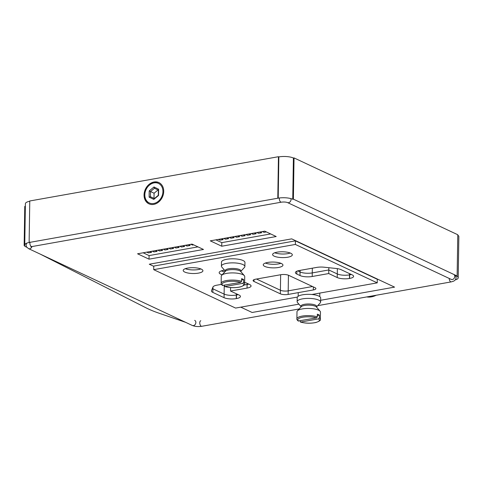 <?xml version="1.0" encoding="UTF-8"?>
<svg xmlns="http://www.w3.org/2000/svg" width="483" height="483" viewBox="0 0 483 483"><rect width="100%" height="100%" fill="white"/><g stroke="black" fill="none" stroke-linecap="round" stroke-linejoin="round"><path stroke-width="0.72" d="M26.764 247.272L25.599 246.68A11.266 3.333 0.9 0 1 24.15 245.491L24.222 241.005L24.814 240.902L24.222 241.005L24.73 208.722L25.321 208.62L24.73 208.722L24.766 206.392L25.358 206.289M394.569 287.125L291.714 238.868L149.277 264.219L153.757 266.326L149.277 264.219L291.714 238.868L394.569 287.125L320.646 300.287L394.569 287.125M240.769 307.152L252.132 312.483L298.899 304.157L252.132 312.483L240.769 307.152M312.519 286.522L288.2 290.851A5.633 1.666 0.9 0 1 280.406 290.247L256.521 279.041L280.406 290.247A5.633 1.666 -179.1 0 0 288.2 290.851L312.519 286.522M248.769 284.113A8.827 2.608 0.9 0 1 247.103 284.505L244.108 285.036L247.103 284.505A8.827 2.608 -179.1 0 0 248.769 284.113M238.149 294.612A8.827 2.608 0.9 0 1 236.483 295.004L236.326 295.028A8.827 2.608 0.9 0 1 224.118 294.093L212.918 288.834A8.827 2.608 0.9 0 1 212.363 288.532A8.827 2.608 -179.1 0 0 212.918 288.834L224.118 294.093A8.827 2.608 -179.1 0 0 236.326 295.028L236.483 295.004A8.827 2.608 -179.1 0 0 238.149 294.612M224.909 271.802A9.859 2.916 0.9 0 1 221.286 270.897A9.859 2.916 -179.1 0 0 224.909 271.802M280.895 263.295A9.859 2.916 0.9 0 1 265.354 263.054A9.859 2.916 -179.1 0 0 278.528 263.899A9.859 2.916 -179.1 0 0 280.895 263.295M328.73 273.553L337.225 277.538A8.827 2.608 -179.1 0 0 349.432 278.474L349.589 278.45A8.827 2.608 -179.1 0 0 353.604 276.33A8.827 2.608 -179.1 0 0 352.179 274.875L340.98 269.617A8.827 2.608 -179.1 0 0 336.186 268.482L324.147 267.208A8.827 2.608 -179.1 0 0 316.733 267.407L299.412 270.492A8.827 2.608 -179.1 0 0 295.403 272.605A8.827 2.608 -179.1 0 0 296.828 274.06L299.997 275.551A8.827 2.608 -179.1 0 0 312.205 276.493L328.73 273.553L328.79 269.961L337.285 273.952A8.827 2.608 -179.1 0 0 349.493 274.887L349.65 274.863A8.827 2.608 -179.1 0 0 351.316 274.471A8.827 2.608 0.9 0 1 349.65 274.863L349.493 274.887A8.827 2.608 0.9 0 1 337.285 273.952L328.79 269.961L312.266 272.907A8.827 2.608 0.9 0 1 300.058 271.965L297.745 270.878L300.058 271.965A8.827 2.608 -179.1 0 0 312.266 272.907L328.79 269.961L328.826 267.703M200.856 268.928A9.859 2.916 0.9 0 1 185.321 268.687A9.859 2.916 -179.1 0 0 198.489 269.538A9.859 2.916 -179.1 0 0 200.856 268.928M290.253 253.02A9.859 2.916 0.9 0 1 274.718 252.772A9.859 2.916 -179.1 0 0 287.886 253.623A9.859 2.916 -179.1 0 0 290.253 253.02M299.931 320.863L300.71 322.046L318.532 318.877L319.348 317.838L319.39 315.145A11.737 3.472 0.9 0 0 317.343 314.185L317.301 316.878L316.486 317.917L298.18 320.99C297.099 319.981 296.665 319.287 296.882 318.901A11.737 3.472 0.9 0 1 304.411 315.785A11.737 3.472 0.9 0 1 317.301 316.878M319.348 317.838A11.737 3.472 0.9 0 1 320.35 319.269C320.984 320.163 319.505 321.243 315.9 322.511C310.509 323.586 305.334 323.423 300.384 322.028L300.71 322.046A10.795 3.194 0.9 0 0 314.481 322.741A10.795 3.194 0.9 0 0 318.532 318.877M319.806 293.084A10.795 3.194 0.9 0 1 319.818 293.247L319.764 296.622M300.927 306.494L297.528 302.581A11.737 3.472 0.9 0 1 297.148 301.682L297.214 297.625A11.737 3.472 0.9 0 1 309.005 294.34A11.737 3.472 0.9 0 1 320.682 297.993L320.615 302.05A11.737 3.472 0.9 0 1 320.211 302.938L316.697 306.741M297.148 301.682A11.737 3.472 0.9 0 1 308.939 298.397A11.737 3.472 0.9 0 1 320.615 302.05M300.915 307.043L300.927 306.186A7.885 2.33 0.9 0 1 308.848 303.982A7.885 2.33 0.9 0 1 316.697 306.433L316.685 307.291M296.882 318.901L296.991 311.728A11.737 3.472 0.9 0 1 297.395 310.847L301.181 306.753A7.885 2.33 0.9 0 1 308.83 305.135A7.885 2.33 0.9 0 1 316.425 306.989L320.084 311.203A11.737 3.472 0.9 0 1 320.458 312.096L320.35 319.269M297.395 310.847A11.737 3.472 0.9 0 1 308.782 308.444A11.737 3.472 0.9 0 1 320.084 311.203M317.319 315.514L319.39 315.145M224.203 285.326L224.975 286.516L242.804 283.34L243.613 282.301L243.655 279.615A11.737 3.472 0.9 0 0 241.609 278.655L241.566 281.341L240.751 282.38L222.446 285.453C221.365 284.445 220.93 283.75 221.148 283.364A11.737 3.472 0.9 0 1 228.676 280.249A11.737 3.472 0.9 0 1 241.566 281.341M243.613 282.301A11.737 3.472 0.9 0 1 244.615 283.732C245.255 284.626 243.77 285.707 240.166 286.98C234.774 288.055 229.6 287.892 224.649 286.491L224.975 286.516A10.795 3.194 0.9 0 0 238.753 287.21A10.795 3.194 0.9 0 0 242.804 283.34M225.193 270.957L221.794 267.045A11.737 3.472 0.9 0 1 221.419 266.151L221.48 262.094A11.737 3.472 0.9 0 1 233.271 258.81A11.737 3.472 0.9 0 1 244.947 262.462L244.881 266.519A11.737 3.472 0.9 0 1 244.476 267.401L240.963 271.204M221.419 266.151A11.737 3.472 0.9 0 1 233.204 262.867A11.737 3.472 0.9 0 1 244.881 266.519M225.181 271.506L225.193 270.655A7.885 2.33 0.9 0 1 233.12 268.445A7.885 2.33 0.9 0 1 240.963 270.903L240.951 271.754M221.148 283.364L221.256 276.191A11.737 3.472 0.9 0 1 221.667 275.31L225.452 271.217A7.885 2.33 0.9 0 1 233.102 269.605A7.885 2.33 0.9 0 1 240.691 271.458L244.35 275.666A11.737 3.472 0.9 0 1 244.724 276.56L244.615 283.732M221.667 275.31A11.737 3.472 0.9 0 1 233.048 272.907A11.737 3.472 0.9 0 1 244.35 275.666M241.591 279.983L243.655 279.615M288.635 275.31A5.633 1.666 -179.1 0 0 280.84 274.712L255.658 279.192A5.633 1.666 -179.1 0 0 253.098 280.545A5.633 1.666 -179.1 0 0 254.01 281.474L280.351 293.833A5.633 1.666 -179.1 0 0 288.14 294.437L313.322 289.951A5.633 1.666 -179.1 0 0 315.888 288.599A5.633 1.666 -179.1 0 0 314.976 287.669L288.635 275.31M221.407 284.372L216.933 285.169A8.827 2.608 -179.1 0 0 212.979 286.993L211.5 290.675A8.827 2.608 -179.1 0 0 211.439 290.965A8.827 2.608 -179.1 0 0 212.864 292.42L224.064 297.679A8.827 2.608 -179.1 0 0 236.272 298.621L236.429 298.591A8.827 2.608 -179.1 0 0 240.443 296.471A8.827 2.608 -179.1 0 0 239.013 295.016L230.524 291.032L247.048 288.091A8.827 2.608 -179.1 0 0 251.063 285.972A8.827 2.608 -179.1 0 0 249.633 284.517L246.463 283.026A8.827 2.608 -179.1 0 0 244.633 282.398M224.498 270.154A9.859 2.916 -179.1 0 0 223.653 270.287A9.859 2.916 -179.1 0 0 219.173 272.654A9.859 2.916 -179.1 0 0 222.138 274.797M297.371 297.075L235.583 308.076L153.709 269.659L295.361 244.446L377.235 282.863L311.879 294.491M278.468 267.485A9.859 2.916 -179.1 0 0 282.953 265.119A9.859 2.916 -179.1 0 0 273.143 262.052A9.859 2.916 -179.1 0 0 263.241 264.811A9.859 2.916 -179.1 0 0 268.379 267.455A9.859 2.916 -179.1 0 0 278.468 267.485M198.435 273.124A9.859 2.916 -179.1 0 0 202.914 270.758A9.859 2.916 -179.1 0 0 193.103 267.685A9.859 2.916 -179.1 0 0 183.202 270.45A9.859 2.916 -179.1 0 0 188.34 273.094A9.859 2.916 -179.1 0 0 198.435 273.124M277.085 252.168A9.859 2.916 -179.1 0 0 272.599 254.535A9.859 2.916 -179.1 0 0 277.737 257.179A9.859 2.916 -179.1 0 0 287.832 257.21A9.859 2.916 -179.1 0 0 292.312 254.843A9.859 2.916 -179.1 0 0 287.18 252.198A9.859 2.916 -179.1 0 0 277.085 252.168M153.709 269.659L153.763 266.073L295.415 240.86L377.289 279.277L377.235 282.863M295.361 244.446L295.415 240.86M230.524 291.032L230.578 287.578M146.796 252.144L148.426 252.911L151.571 252.349L150.503 251.486M151.571 252.349L149.941 251.583M218.346 239.411L219.976 240.172L223.122 239.616L222.047 238.747M223.122 239.616L221.492 238.85M152.302 251.166L153.932 251.927L157.084 251.371L156.009 250.502M157.084 251.371L155.448 250.605M157.808 250.182L159.444 250.949L162.59 250.387L161.515 249.524M162.59 250.387L160.96 249.62M163.32 249.204L164.951 249.971L168.102 249.409L167.027 248.54M168.102 249.409L166.466 248.642M168.827 248.22L170.463 248.986L173.608 248.425L172.534 247.562M173.608 248.425L171.978 247.664M174.339 247.242L175.969 248.008L179.115 247.447L178.046 246.584M179.115 247.447L177.484 246.68M179.845 246.264L181.475 247.024L184.627 246.469L183.552 245.599M184.627 246.469L182.997 245.702M185.357 245.279L186.987 246.046L190.133 245.485L189.058 244.621M190.133 245.485L188.503 244.718M190.863 244.301L192.494 245.068L193.653 244.857M223.852 238.427L225.483 239.194L228.634 238.632L227.559 237.769M228.634 238.632L226.998 237.865M229.359 237.449L230.995 238.216L234.14 237.654L233.066 236.791M234.14 237.654L232.51 236.887M234.871 236.465L236.501 237.231L239.646 236.67L238.578 235.807M239.646 236.67L238.016 235.909M240.377 235.487L242.007 236.253L245.159 235.692L244.084 234.829M245.159 235.692L243.529 234.925M245.889 234.509L247.519 235.269L250.665 234.714L249.59 233.844M250.665 234.714L249.035 233.947M251.395 233.524L253.026 234.291L256.177 233.73L255.102 232.866M256.177 233.73L254.541 232.963M256.902 232.546L258.538 233.313L261.683 232.752L260.609 231.888M261.683 232.752L260.053 231.985M262.414 231.562L264.044 232.329L266.368 231.918M185.581 322.312L158.865 313.147A112.654 33.315 0.9 0 1 145.963 307.798L40.318 254.155M457.775 235.191A10.517 3.109 0.9 0 1 458.85 236.592L458.204 277.84A10.517 3.109 0.9 0 1 455.354 279.911M24.15 245.491L24.844 245.364A10.517 3.109 0.9 0 1 24.748 244.941A10.517 3.109 0.9 0 1 29.529 242.418L278.208 198.151A10.517 3.109 0.9 0 1 292.752 199.274L293.386 199.159L457.129 275.992L456.501 276.101A10.517 3.109 0.9 0 1 458.204 277.84M457.129 275.992L457.781 234.744L294.032 157.911L293.386 199.159M292.752 199.274L293.404 158.026L294.032 157.911M278.208 198.151L278.854 156.903A10.517 3.109 0.9 0 1 293.404 158.026M277.797 197.958L278.45 156.709L278.854 156.903M144.049 194.939A11.737 9.37 115.1 0 1 158.871 182.568A11.737 9.37 115.1 0 1 162.366 197.173A11.737 9.37 115.1 0 1 148.897 203.814A11.737 9.37 115.1 0 1 144.049 194.939M29.125 242.225L29.771 200.976L278.45 156.709M24.748 244.941L25.4 203.693A10.517 3.109 0.9 0 1 29.765 201.242M192.023 244.096L137.564 253.786L149.03 259.166L203.488 249.47L192.023 244.096M221.745 246.221L276.204 236.531L264.738 231.152L210.28 240.842L221.745 246.221L221.8 242.635L270.673 233.935M159.124 182.689A11.737 9.37 -64.9 0 0 144.556 195.18A11.737 9.37 -64.9 0 0 149.156 203.929M153.721 203.5A10.795 8.622 115.1 0 1 146.126 189.427A10.795 8.622 115.1 0 1 161.799 186.637A10.795 8.622 115.1 0 1 153.721 203.5M153.98 186.975L149.211 190.924L149.114 197.136L153.787 199.401L158.557 195.458L158.653 189.245L153.98 186.975L154.475 188.255L158.37 190.139L158.291 195.319L154.312 198.61L150.418 196.72L150.503 191.54L154.475 188.255M154.355 198.573L150.418 196.72L149.114 197.136M154.005 198.398L154.083 193.224L149.211 190.924M154.083 193.224L158.013 189.97M158.653 189.245L158.37 190.139M154.312 198.61L153.787 199.401M215.865 239.852L221.8 242.635M143.149 252.79L149.084 255.579L197.958 246.879M149.084 255.579L149.03 259.166M376.348 295.216L366.682 296.936A20.28 16.193 -64.9 0 0 376.197 295.246M349.432 278.474L349.511 273.62M337.225 277.538L337.369 268.633M349.589 278.45L349.668 273.698M299.997 275.551L300.082 270.371M312.205 276.493L312.338 268.192M212.864 292.42L212.949 287.077M224.064 297.679L224.245 286.081M236.272 298.621L236.35 293.767M236.429 298.591L236.501 293.839M247.048 288.091L247.121 283.34M280.351 293.833L280.647 274.742M288.14 294.437L288.442 275.225M31.975 246.565A2.813 2.246 115.1 0 1 28.557 248.636L26.487 246.861L26.028 245.068L26.668 243.191M31.268 246.445L30.846 246.867L31.896 246.578A2.813 1.479 -100.1 0 1 30.26 245.123A2.813 1.479 -100.1 0 1 30.018 242.061M194.697 320.368A2.813 2.246 115.1 0 1 195.537 323.87A2.813 2.246 115.1 0 1 192.306 325.464L28.557 248.636M200.801 320.742A2.813 1.479 79.9 0 0 199.841 323.773A2.813 1.479 79.9 0 0 201.785 326.291C198.247 326.834 195.09 326.556 192.306 325.464M449.226 278.45A2.813 1.479 79.9 0 0 451.255 281.885L317.693 305.661M279.403 197.97A2.813 1.479 -100.1 0 0 279.796 200.886A2.813 1.479 -100.1 0 0 281.366 202.172C283.817 201.858 285.851 201.985 287.463 202.552L451.213 279.379A2.813 2.246 -64.9 0 0 454.322 278.021A2.813 2.246 -64.9 0 0 453.966 274.507M287.463 202.552A2.813 2.246 -64.9 0 0 290.186 201.743A2.813 2.246 -64.9 0 0 290.869 198.604M298.663 321.086A10.795 3.194 0.9 0 1 302.714 317.222A10.795 3.194 0.9 0 1 316.486 317.917M222.929 285.556A10.795 3.194 0.9 0 1 226.98 281.686A10.795 3.194 0.9 0 1 240.751 282.38M296.828 274.06L296.87 271.198M254.01 281.474L254.034 279.645M313.322 289.951L313.37 286.92M299.14 308.963L201.785 326.291M454.304 274.664L455.674 276.053L456.133 277.846L455.614 279.554L453.827 281.094L451.255 281.885M281.366 202.172L31.896 246.578M298.174 296.284L298.228 292.909"/></g></svg>

